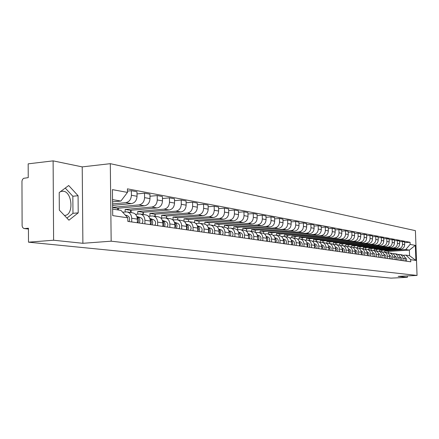 <?xml version="1.0" encoding="UTF-8"?>
<svg xmlns="http://www.w3.org/2000/svg" width="439" height="439" viewBox="0 0 439 439"><rect width="100%" height="100%" fill="white"/><g stroke="black" fill="none" stroke-linecap="round" stroke-linejoin="round"><path stroke-width="0.66" d="M60.121 191.887L61.24 191.388L63.463 191.245C72.15 192.139 73.878 214.002 65.373 215.373L64.467 215.494M53.114 160.866L53.607 240.226L28.497 242.174L391.028 278.134L407.354 277.338L398.14 276.372L417.05 275.44L415.404 230.656L110.304 163.676L82.219 166.891L53.114 160.866L28.178 163.846L28.233 177.636L23.591 178.327L22.482 179.452L21.966 181.098L22.109 225.635L22.444 227.172L23.585 228.373L28.442 229.004M53.607 240.226L82.883 243.299L111.16 241.187L417.05 275.44M28.497 242.174L28.442 228.236L24.595 228.56M407.354 277.338L407.299 275.917M381.809 251.854L381.754 250.318L400.823 249.149C403.221 248.743 404.495 247.267 404.643 244.704L404.544 241.922L402.431 241.527L402.53 244.32C402.376 246.894 401.098 248.381 398.689 248.787L379.548 249.967L379.592 251.371M398.074 254.516L399.474 254.477C401.597 254.861 402.782 256.184 403.029 258.456L405.148 258.769C404.901 256.513 403.715 255.191 401.608 254.807L399.902 254.543M405.148 258.769L405.23 261.018M399.534 241.713L402.431 241.527M403.029 258.456L403.112 260.717M376.558 251.152L376.503 249.484L395.748 248.287C398.168 247.881 399.457 246.383 399.611 243.793L399.506 240.978L397.344 240.572L397.443 243.404C397.284 246.005 395.994 247.508 393.563 247.92L374.242 249.122L374.286 250.543M400.192 260.3L400.11 258.022C399.858 255.739 398.667 254.406 396.538 254.016L394.787 253.747M394.376 240.77L397.344 240.572M392.91 253.72L394.354 253.676C396.499 254.066 397.69 255.405 397.943 257.698L398.025 259.992M371.18 250.323L371.12 248.628L390.551 247.409C392.993 246.998 394.293 245.483 394.452 242.86L394.354 240.012L392.131 239.595L392.23 242.46C392.076 245.094 390.77 246.619 388.317 247.031L368.809 248.26L368.853 249.698M395.034 259.564L394.952 257.259C394.699 254.949 393.498 253.599 391.347 253.21L389.552 252.93M389.097 239.798L392.131 239.595M387.626 252.902L389.113 252.859C391.275 253.248 392.482 254.609 392.735 256.93L392.817 259.246M365.665 249.401L365.616 247.75L385.228 246.509C387.697 246.092 389.009 244.556 389.168 241.905L389.069 239.025L386.797 238.596L386.896 241.494C386.737 244.161 385.415 245.703 382.94 246.125L363.245 247.371L363.289 248.831M389.75 258.807L389.673 256.475C389.415 254.137 388.202 252.771 386.029 252.376L384.185 252.09M383.686 238.805L386.797 238.596M382.21 252.068L383.741 252.019C385.925 252.414 387.143 253.791 387.396 256.14L387.478 258.483M360.024 248.458L359.975 246.85L379.779 245.593C382.27 245.165 383.598 243.612 383.757 240.923L383.659 238.009L381.326 237.57L381.425 240.506C381.266 243.201 379.933 244.764 377.43 245.192L357.544 246.466L357.593 247.931M384.339 258.039L384.257 255.674C384.004 253.308 382.781 251.926 380.586 251.531L378.681 251.229M378.138 237.784L381.326 237.57M376.657 251.212L378.237 251.163C380.443 251.563 381.672 252.952 381.93 255.328L382.007 257.704M354.24 247.486L354.191 245.933L374.187 244.644C376.706 244.216 378.045 242.641 378.209 239.924L378.111 236.972L375.724 236.522L375.822 239.491C375.658 242.224 374.313 243.804 371.784 244.238L351.705 245.533L351.749 247.031M378.791 257.243L378.709 254.85C378.456 252.458 377.216 251.059 375.005 250.658L373.046 250.351M372.453 236.742L375.724 236.522M370.971 250.334L372.601 250.279C374.824 250.685 376.064 252.09 376.322 254.499L376.404 256.903M348.314 246.515L348.27 244.989L368.464 243.678C371.004 243.239 372.36 241.648 372.524 238.893L372.426 235.902L369.978 235.447L370.077 238.448C369.907 241.214 368.546 242.822 365.994 243.261L345.718 244.583L345.762 246.142M373.106 256.431L373.024 254.011C372.766 251.585 371.515 250.17 369.281 249.764L367.267 249.451M366.62 235.677L369.978 235.447M365.133 249.434L366.817 249.379C369.062 249.786 370.313 251.207 370.576 253.649L370.653 256.08M342.239 245.538L342.195 244.024L362.587 242.685C365.155 242.24 366.527 240.627 366.691 237.839L366.592 234.81L364.085 234.338L364.183 237.384C364.013 240.188 362.636 241.812 360.057 242.257L339.577 243.607L339.627 245.269M367.273 255.597L367.191 253.149C366.933 250.691 365.671 249.259 363.41 248.847L361.341 248.523M360.644 234.58L364.085 234.338M359.151 248.512L360.885 248.452C363.152 248.864 364.419 250.307 364.677 252.776L364.76 255.24M336.011 244.567L335.967 243.03L356.561 241.669C359.157 241.214 360.54 239.579 360.71 236.758L360.611 233.691L358.037 233.208L358.136 236.292C357.961 239.129 356.572 240.775 353.966 241.231L333.278 242.602L333.333 244.424M361.286 254.746L361.209 252.26C360.946 249.775 359.673 248.32 357.39 247.909L355.261 247.574M354.503 233.455L358.037 233.208M353.005 247.569L354.8 247.503C357.088 247.92 358.367 249.379 358.63 251.882L358.712 254.379M329.618 243.574L329.574 242.01L350.382 240.621C353 240.166 354.399 238.503 354.575 235.644L354.476 232.538L351.831 232.044L351.93 235.167C351.754 238.042 350.349 239.71 347.715 240.171L326.819 241.576L326.879 243.519M355.151 253.868L355.069 251.349C354.805 248.831 353.521 247.36 351.216 246.943L349.021 246.603M348.204 232.297L351.831 232.044M346.706 246.597L348.555 246.526C350.871 246.948 352.16 248.425 352.424 250.96L352.501 253.49M323.06 242.547L323.016 240.967L344.033 239.551C346.684 239.085 348.094 237.4 348.275 234.503L348.176 231.358L345.46 230.848L345.559 234.014C345.378 236.928 343.956 238.618 341.295 239.085L320.19 240.517L320.245 242.41M348.846 252.968L348.769 250.417C348.5 247.865 347.205 246.378 344.873 245.955L342.612 245.599M341.734 231.117L345.46 230.848M340.23 245.599L342.14 245.527C344.483 245.95 345.784 247.448 346.047 250.016L346.13 252.579M316.327 241.499L316.283 239.897L337.52 238.448C340.192 237.976 341.619 236.27 341.8 233.334L341.707 230.146L338.913 229.624L339.012 232.829C338.831 235.781 337.393 237.499 334.71 237.971L313.38 239.436L313.435 241.274M342.371 252.041L342.294 249.462C342.025 246.872 340.719 245.368 338.365 244.94L336.033 244.572M335.089 229.899L338.913 229.624M333.58 244.578L335.555 244.501C337.92 244.929 339.237 246.444 339.501 249.045L339.583 251.646M309.418 240.418L309.369 238.794L330.825 237.318C333.525 236.835 334.973 235.106 335.155 232.132L335.061 228.9L332.191 228.362L332.29 231.611C332.103 234.607 330.655 236.347 327.938 236.83L306.389 238.322L306.438 240.1M335.725 251.092L335.643 248.474C335.38 245.851 334.052 244.325 331.675 243.892L329.272 243.519M328.262 228.648L332.191 228.362M326.748 243.524L328.795 243.442C331.182 243.875 332.51 245.412 332.778 248.051L332.855 250.685M302.312 239.31L302.268 237.664L323.944 236.155C326.676 235.666 328.136 233.91 328.328 230.898L328.229 227.621L325.283 227.067L325.381 230.36C325.189 233.394 323.724 235.161 320.98 235.655L299.206 237.175L299.25 238.898M328.893 250.12L328.811 247.464C328.542 244.808 327.209 243.261 324.805 242.822L322.325 242.432M321.238 227.364L325.283 227.067M319.724 242.443L321.842 242.361C324.251 242.8 325.595 244.353 325.864 247.025L325.941 249.698M295.013 238.174L294.97 236.506L316.876 234.958C319.636 234.464 321.112 232.681 321.304 229.624L321.211 226.304L318.182 225.734L318.275 229.076C318.083 232.154 316.601 233.943 313.825 234.442L291.82 236.001L291.869 237.691M321.869 249.116L321.787 246.422C321.518 243.727 320.168 242.158 317.743 241.719L315.186 241.318M314.022 226.047L318.182 225.734M312.502 241.335L314.692 241.241C317.128 241.686 318.484 243.266 318.758 245.977L318.835 248.683M287.512 236.994L287.468 235.309L309.605 233.729C312.398 233.224 313.89 231.419 314.088 228.318L313.989 224.949L310.872 224.367L310.971 227.753C310.774 230.876 309.27 232.692 306.466 233.202L284.231 234.794L284.274 236.489M314.642 248.084L314.565 245.357C314.291 242.619 312.93 241.033 310.477 240.583L307.838 240.171M306.592 224.691L310.872 224.367M305.072 240.193L307.338 240.095C309.802 240.545 311.174 242.141 311.449 244.891L311.525 247.64M279.797 235.798L279.753 234.08L302.125 232.467C304.946 231.951 306.46 230.118 306.658 226.974L306.565 223.555L303.354 222.957L303.448 226.392C303.25 229.559 301.73 231.402 298.893 231.924L276.422 233.548L276.466 235.277M307.212 247.02L307.135 244.254C306.861 241.483 305.484 239.87 303.003 239.42L300.276 238.992M298.948 223.292L303.354 222.957M297.428 239.019L299.777 238.915C302.268 239.37 303.651 240.989 303.925 243.777L304.002 246.564M271.856 234.624L271.812 232.818L294.426 231.166C297.28 230.64 298.811 228.785 299.014 225.591L298.921 222.123L295.617 221.503L295.71 224.993C295.507 228.203 293.971 230.074 291.101 230.607L268.383 232.269L268.427 234.02M299.557 245.928L299.486 243.124C299.206 240.309 297.818 238.673 295.31 238.218L292.495 237.779M291.079 221.86L295.617 221.503M289.553 237.812L291.984 237.697C294.503 238.157 295.902 239.804 296.182 242.63L296.254 245.456M263.691 233.477L263.641 231.518L286.502 229.827C289.389 229.295 290.931 227.407 291.139 224.164L291.046 220.647L287.649 220.01L287.737 223.55C287.529 226.809 285.976 228.708 283.078 229.246L260.113 230.952L260.157 232.73M291.683 244.803L291.606 241.955C291.331 239.101 289.921 237.444 287.391 236.983L284.483 236.528M282.974 220.378L287.649 220.01M281.443 236.566L283.967 236.445C286.513 236.912 287.924 238.58 288.204 241.45L288.28 244.32M255.278 232.385L255.229 230.179L278.337 228.445C281.256 227.901 282.82 225.986 283.034 222.699L282.941 219.127L279.434 218.474L279.528 222.063C279.314 225.372 277.744 227.303 274.809 227.852L251.591 229.597L251.635 231.402M283.567 243.645L283.495 240.753C283.215 237.856 281.794 236.177 279.231 235.71L276.224 235.238M274.616 218.858L279.434 218.474M273.085 235.288L275.708 235.156C278.282 235.628 279.709 237.318 279.989 240.232L280.06 243.146M246.614 231.183L246.559 228.796L269.925 227.023C272.877 226.469 274.457 224.527 274.677 221.185L274.584 217.563L270.973 216.888L271.061 220.532C270.847 223.89 269.255 225.855 266.286 226.409L242.811 228.203L242.855 230.031M275.204 242.454L275.132 239.513C274.852 236.577 273.415 234.87 270.825 234.393L267.713 233.91M266.001 217.289L270.973 216.888M264.47 233.965L267.192 233.828C269.793 234.305 271.236 236.023 271.516 238.981L271.587 241.933M237.675 229.696L237.625 227.375L261.254 225.558C264.234 224.993 265.836 223.017 266.061 219.626L265.968 215.95L262.248 215.247L262.335 218.951C262.11 222.364 260.503 224.356 257.501 224.927L233.762 226.76L233.806 228.615M266.583 241.22L266.511 238.24C266.226 235.255 264.777 233.521 262.154 233.043L258.939 232.538M257.117 215.67L262.248 215.247M255.58 232.604L258.406 232.456C261.04 232.939 262.495 234.678 262.78 237.686L262.851 240.687M228.461 228.154L228.417 225.909L252.304 224.049C255.322 223.473 256.947 221.465 257.172 218.018L257.084 214.281L253.243 213.563L253.325 217.321C253.1 220.79 251.47 222.814 248.436 223.396L224.433 225.273L224.472 227.161M257.688 239.952L257.616 236.923C257.331 233.888 255.866 232.132 253.215 231.649L249.884 231.128M247.947 214.002L253.243 213.563M246.411 231.199L249.347 231.046C252.008 231.529 253.484 233.301 253.764 236.352L253.835 239.398M218.957 226.562L218.913 224.395L243.074 222.485C246.131 221.898 247.772 219.857 248.002 216.361L247.914 212.564L243.947 211.817L244.029 215.642C243.799 219.165 242.147 221.218 239.079 221.81L214.803 223.742L214.841 225.651M248.507 238.64L248.436 235.562C248.15 232.483 246.669 230.694 243.991 230.206L240.539 229.668M238.476 212.278L243.947 211.817M236.939 229.751L239.996 229.586C242.69 230.074 244.177 231.874 244.463 234.975L244.528 238.07M209.145 224.911L209.107 222.836L233.543 220.877C236.632 220.279 238.295 218.199 238.531 214.644L238.443 210.786L234.344 210.018L234.431 213.903C234.19 217.481 232.522 219.577 229.416 220.18L204.859 222.156L204.898 224.153M239.025 237.285L238.953 234.157C238.668 231.029 237.17 229.213 234.464 228.719L230.887 228.159M228.697 210.5L234.344 210.018M227.155 228.258L230.338 228.077C233.06 228.576 234.563 230.398 234.854 233.548L234.92 236.698M199.015 223.221L198.977 221.223L223.698 219.215C226.82 218.6 228.505 216.487 228.746 212.877L228.664 208.953L224.428 208.163L224.51 212.108C224.263 215.747 222.573 217.876 219.434 218.49L194.592 220.526L194.636 222.699M229.229 235.886L229.163 232.708C228.878 229.526 227.364 227.687 224.62 227.182L220.916 226.606M218.584 208.668L224.428 208.163M217.042 226.711L220.356 226.519C223.111 227.023 224.636 228.878 224.922 232.083L224.987 235.282M188.55 221.547L188.518 219.555L213.519 217.492C216.679 216.866 218.386 214.72 218.633 211.044L218.551 207.06L214.172 206.237L214.248 210.254C214.002 213.952 212.289 216.12 209.112 216.745L183.985 218.836L184.029 221.327M219.105 234.442L219.039 231.21C218.754 227.973 217.223 226.101 214.446 225.597L210.605 224.993M208.13 206.769L214.172 206.237M206.588 225.114L210.04 224.905C212.827 225.421 214.364 227.303 214.655 230.557L214.715 233.811M177.735 219.862L177.702 217.837L202.994 215.714C206.193 215.077 207.921 212.888 208.174 209.151L208.097 205.101L203.564 204.25L203.641 208.333C203.383 212.097 201.649 214.298 198.433 214.945L173.015 217.091L173.059 219.977M208.635 232.944L208.569 229.657C208.278 226.37 206.736 224.466 203.926 223.956L199.937 223.33M197.309 204.81L203.564 204.25M166.628 218.128L166.595 216.048M195.767 223.462L199.366 223.242C202.187 223.758 203.74 225.673 204.031 228.988L204.091 232.297M166.546 218.117L166.513 216.054L192.106 213.875C195.344 213.222 197.095 210.994 197.352 207.192L197.276 203.07L192.584 202.192L192.655 206.346C192.397 210.171 190.636 212.416 187.382 213.074L161.662 215.28L161.706 218.09M197.797 231.397L197.737 228.055C197.446 224.708 195.882 222.776 193.045 222.255L188.896 221.607M186.103 202.78L192.584 202.192M155.203 216.35L155.17 214.188M184.561 221.755L188.32 221.519C191.174 222.041 192.743 223.989 193.034 227.358L193.094 230.727M154.967 216.312L154.934 214.21L180.83 211.966C184.106 211.302 185.878 209.035 186.141 205.167L186.07 200.969L181.208 200.058L181.285 204.283C181.016 208.185 179.233 210.468 175.94 211.143L149.913 213.409L149.957 216.131M186.575 229.795L186.515 226.392C186.224 222.99 184.643 221.02 181.773 220.493L177.466 219.824M174.492 200.678L181.208 200.058M143.377 214.501L143.35 212.267M172.95 219.988L176.884 219.73C179.77 220.263 181.356 222.244 181.647 225.673L181.708 229.098M142.977 214.441L142.949 212.3L169.147 209.996C172.467 209.31 174.261 207.005 174.535 203.065L174.464 198.796L169.427 197.852L169.492 202.154C169.218 206.121 167.413 208.448 164.076 209.14L137.747 211.472L137.78 214.089M174.947 228.132L174.887 224.669C174.596 221.207 172.999 219.204 170.096 218.671L165.613 217.974M162.457 198.505L169.427 197.852M131.135 212.591L131.102 210.276M160.921 218.156L165.026 217.881C167.945 218.419 169.553 220.433 169.844 223.923L169.898 227.413M130.553 212.498L130.526 210.325L157.041 207.949C160.4 207.252 162.216 204.898 162.496 200.886L162.43 196.54L157.206 195.558L157.272 199.943C156.986 203.981 155.159 206.352 151.784 207.06L125.131 209.469L125.164 211.966M162.891 226.414L162.836 222.886C162.545 219.357 160.926 217.321 157.991 216.784L153.326 216.054M149.973 196.249L157.206 195.558M118.437 210.001L118.415 208.207M148.437 216.257L152.734 215.961C155.686 216.504 157.31 218.556 157.601 222.112L157.656 225.668M117.663 209.88L117.647 208.273L144.48 205.825C147.877 205.112 149.721 202.714 150.006 198.626L149.946 194.197L144.524 193.182L144.585 197.643C144.294 201.764 142.439 204.179 139.02 204.903L112.62 207.334M150.385 224.625L150.33 221.036C150.039 217.442 148.404 215.368 145.43 214.825L140.579 214.067M137.012 193.917L144.524 193.182M135.481 214.292L139.975 213.969C142.966 214.523 144.607 216.608 144.897 220.23L144.947 223.852M112.598 205.375L131.442 203.619C134.883 202.889 136.754 200.442 137.045 196.282L136.984 191.772L131.354 190.713L131.409 195.262C131.113 199.454 129.236 201.924 125.773 202.664L112.582 203.899M137.396 222.771L137.347 219.11C137.056 215.45 135.404 213.343 132.391 212.789L127.337 211.999M127.453 191.102L131.354 190.713M122.64 212.191L126.728 211.905C129.757 212.46 131.415 214.589 131.705 218.276L131.755 221.964M117.647 208.273L112.62 207.477M130.526 210.325L125.131 209.469M142.949 212.3L137.747 211.472M154.934 214.21L149.913 213.409M166.513 216.054L161.662 215.28M177.702 217.837L173.015 217.091M188.518 219.555L183.985 218.836M198.977 221.223L194.592 220.526M209.107 222.836L204.859 222.156M218.913 224.395L214.803 223.742M228.417 225.909L224.433 225.273M237.625 227.375L233.762 226.76M246.559 228.796L242.811 228.203M255.229 230.179L251.591 229.597M263.641 231.518L260.113 230.952M271.812 232.818L268.383 232.269M279.753 234.08L276.422 233.548M287.468 235.309L284.231 234.794M294.97 236.506L291.82 236.001M302.268 237.664L299.206 237.175M309.369 238.794L306.389 238.322M316.283 239.897L313.38 239.436M323.016 240.967L320.19 240.517M329.574 242.01L326.819 241.576M335.967 243.03L333.278 242.602M342.195 244.024L339.577 243.607M348.27 244.989L345.718 244.583M354.191 245.933L351.705 245.533M359.975 246.85L357.544 246.466M365.616 247.75L363.245 247.371M371.12 248.628L368.809 248.26M376.503 249.484L374.242 249.122M381.754 250.318L379.548 249.967M388.526 252.848L388.477 251.388L409.357 250.12L405.757 249.506L384.734 250.795L384.778 252.184M388.477 251.388L384.734 250.795M403.117 255.289L405.954 255.125L409.56 255.69L409.357 250.12L415.338 245.374L415.892 260.442L410.695 259.674L405.954 255.125M112.636 209.09L121.01 210.402L127.787 217.837L127.831 221.404L410.772 261.809L410.695 259.674M127.787 217.837L112.713 215.609L112.422 189.632L127.469 192.403L120.901 201.046L112.532 199.624M405.757 249.506L410.141 244.419L410.064 242.29L127.425 188.852L127.469 192.403M410.141 244.419L415.338 245.374M110.304 163.676L111.16 241.187M82.219 166.891L82.883 243.299M59.331 210.116L68.95 220.191L78.213 212.855L78.071 195.723L68.693 185.516L59.21 192.567L59.331 210.116M112.56 201.836L120.901 201.046M404.571 242.641L410.064 242.29M415.892 260.442L409.56 255.69M66.937 218.079L72.973 213.327L72.836 196.244L65.268 188.062M72.836 196.244L78.071 195.723M72.973 213.327L78.213 212.855M404.934 257.561L405.115 257.616C406.618 258.39 406.975 259.57 406.174 261.156M405.109 258.319L405.219 260.695M399.896 256.793L400.116 256.864C401.641 257.649 401.998 258.84 401.186 260.442M400.066 257.523L400.181 260.02M394.732 256.008L395.001 256.096C396.538 256.886 396.9 258.094 396.082 259.712M394.902 256.711L395.023 259.323M389.442 255.202L389.766 255.306C391.314 256.107 391.676 257.325 390.853 258.966M389.612 255.882L389.744 258.615M384.026 254.379L384.399 254.494C385.963 255.306 386.331 256.541 385.497 258.203M384.191 255.037L384.334 257.885M378.478 253.533L378.901 253.665C380.481 254.483 380.849 255.734 380.009 257.419M378.637 254.165L378.786 257.139M372.782 252.666L373.265 252.815C374.862 253.643 375.235 254.911 374.385 256.612M372.941 253.276L373.101 256.371M366.949 251.777L367.487 251.948C369.1 252.782 369.473 254.066 368.612 255.789M367.103 252.365L367.745 253.929L367.273 255.586M360.957 250.861L361.56 251.053C363.19 251.898 363.569 253.199 362.696 254.944M361.11 251.432L361.796 253.034L361.313 254.746M354.816 249.923L355.48 250.137C357.126 250.993 357.505 252.31 356.627 254.077M354.964 250.477L355.694 252.112L355.206 253.874M348.506 248.962L349.241 249.193C350.904 250.065 351.288 251.393 350.399 253.188M348.654 249.495L349.428 251.157L348.939 252.979M342.025 247.975L342.837 248.227C344.511 249.111 344.9 250.46 344 252.277M342.173 248.485L342.996 250.186L342.502 252.063M335.665 249.132L335.676 249.44M335.374 246.954L336.258 247.239C337.948 248.128 338.343 249.495 337.432 251.338M335.517 247.453L336.389 249.182L335.89 251.119M328.827 247.865L328.849 248.715M328.531 245.911L329.497 246.219C331.209 247.119 331.604 248.507 330.682 250.373M328.674 246.394L329.601 248.156L329.102 250.148M321.798 246.674L321.831 247.859M321.502 244.836L322.55 245.171C324.278 246.087 324.679 247.486 323.746 249.385M321.639 245.308L322.621 247.097L322.122 249.149M314.571 245.483L314.609 246.948M314.275 243.733L315.411 244.095C317.156 245.017 317.556 246.444 316.618 248.364M314.406 244.188L315.449 246.005L314.944 248.128M307.135 244.276L307.179 245.988M306.834 242.591L308.063 242.986C309.824 243.925 310.236 245.368 309.281 247.316M306.965 243.041L308.063 244.885L307.558 247.069M299.48 243.047L299.535 244.995M299.178 241.423L300.501 241.845C302.284 242.794 302.696 244.26 301.73 246.241M299.31 241.856L300.468 243.733L299.958 245.988M291.6 241.785L291.661 243.963M291.293 240.215L292.72 240.671C294.525 241.637 294.937 243.124 293.96 245.132M291.425 240.643C292.802 241.774 293.038 243.184 292.138 244.869M283.479 240.484L283.55 242.888M283.171 238.97L284.708 239.464C286.53 240.44 286.947 241.949 285.959 243.985M283.298 239.392C284.741 240.528 285.004 241.971 284.077 243.722M275.11 239.151L275.187 241.779M274.798 237.686L276.449 238.218C278.293 239.211 278.716 240.742 277.717 242.811M274.929 238.108C276.438 239.244 276.724 240.72 275.78 242.531M266.478 237.784L266.566 240.638M266.166 236.363L267.944 236.939C269.804 237.943 270.226 239.496 269.217 241.598M266.297 236.786C267.878 237.916 268.185 239.425 267.219 241.313M257.578 236.374L257.671 239.453M257.265 234.997L259.164 235.617C261.051 236.632 261.479 238.212 260.453 240.347M257.397 235.419C259.048 236.55 259.378 238.092 258.39 240.051M248.386 234.92L248.496 238.223M248.073 233.586L250.115 234.25C252.013 235.282 252.447 236.884 251.41 239.052M248.211 234.014C249.939 235.139 250.296 236.714 249.281 238.75M238.898 233.422L239.019 236.956M238.58 232.127L240.764 232.84C242.69 233.888 243.129 235.518 242.076 237.718M238.723 232.566C240.528 233.68 240.912 235.293 239.881 237.406M229.092 231.88L229.224 235.644M228.779 230.623L231.112 231.386C233.06 232.451 233.499 234.102 232.434 236.347M228.922 231.068C230.81 232.171 231.227 233.822 230.168 236.017M218.957 230.288L219.626 232.231L219.099 234.289M218.644 229.065L221.141 229.882C223.111 230.963 223.555 232.643 222.474 234.92M221.141 229.882L218.792 229.526C220.768 230.612 221.212 232.297 220.126 234.585M208.476 228.648L209.216 230.7L208.629 232.884M208.316 227.934L208.399 227.962C210.396 229.059 210.846 230.777 209.749 233.104M208.157 227.451L210.83 228.324C212.822 229.421 213.266 231.133 212.174 233.449M197.627 226.952L198.444 229.098L197.813 231.402M197.473 226.283L197.649 226.337C199.668 227.457 200.118 229.202 199.01 231.572M197.309 225.778L200.162 226.716C202.176 227.83 202.626 229.57 201.517 231.929M186.394 225.196L187.294 227.402L186.652 229.806M186.251 224.57L186.52 224.664C188.561 225.8 189.017 227.572 187.892 229.981M186.076 224.049L189.121 225.053C191.157 226.184 191.613 227.951 190.488 230.354M174.755 223.38L175.737 225.641L175.09 228.154M174.618 222.798L174.991 222.924C177.054 224.077 177.515 225.882 176.374 228.34M174.437 222.255L177.685 223.33C179.749 224.483 180.204 226.277 179.068 228.724M162.688 221.503C163.961 222.952 164.098 224.598 163.105 226.442M162.556 220.96L163.039 221.119C165.13 222.293 165.596 224.131 164.433 226.634M162.37 220.389L165.838 221.541C167.917 222.71 168.384 224.543 167.226 227.034M150.171 219.56C151.532 221.02 151.702 222.727 150.676 224.669M150.045 219.05L150.648 219.253C152.761 220.444 153.227 222.315 152.053 224.867M149.847 218.452L153.546 219.692C155.658 220.877 156.125 222.743 154.951 225.278M137.171 217.546C138.631 219.017 138.834 220.779 137.775 222.825M137.05 217.069L137.786 217.316C139.92 218.529 140.398 220.433 139.201 223.028M136.842 216.443L140.793 217.766C142.927 218.979 143.399 220.872 142.209 223.462M125.17 214.967L127.551 215.768C129.714 217.003 130.185 218.935 128.978 221.569M125.773 202.664L131.442 203.619M139.02 204.903L144.48 205.825M151.784 207.06L157.041 207.949M164.076 209.14L169.147 209.996M175.94 211.143L180.83 211.966M187.382 213.074L192.106 213.875M198.433 214.945L202.994 215.714M209.112 216.745L213.519 217.492M219.434 218.49L223.698 219.215M229.416 220.18L233.543 220.877M239.079 221.81L243.074 222.485M248.436 223.396L252.304 224.049M257.501 224.927L261.254 225.558M266.286 226.409L269.925 227.023M274.809 227.852L278.337 228.445M283.078 229.246L286.502 229.827M291.101 230.607L294.426 231.166M298.893 231.924L302.125 232.467M306.466 233.202L309.605 233.729M313.825 234.442L316.876 234.958M320.98 235.655L323.944 236.155M327.938 236.83L330.825 237.318M334.71 237.971L337.52 238.448M341.295 239.085L344.033 239.551M347.715 240.171L350.382 240.621M353.966 241.231L356.561 241.669M360.057 242.257L362.587 242.685M365.994 243.261L368.464 243.678M371.784 244.238L374.187 244.644M377.43 245.192L379.779 245.593M382.94 246.125L385.228 246.509M388.317 247.031L390.551 247.409M393.563 247.92L395.748 248.287M398.689 248.787L400.823 249.149M144.897 220.23L150.33 221.036M157.601 222.112L162.836 222.886M169.844 223.923L174.887 224.669M181.647 225.673L186.515 226.392M193.034 227.358L197.737 228.055M204.031 228.988L208.569 229.657M214.655 230.557L219.039 231.21M224.922 232.083L229.163 232.708M234.854 233.548L238.953 234.157M244.463 234.975L248.436 235.562M253.764 236.352L257.616 236.923M262.78 237.686L266.511 238.24M271.516 238.981L275.132 239.513M279.989 240.232L283.495 240.753M288.204 241.45L291.606 241.955M296.182 242.63L299.486 243.124M303.925 243.777L307.135 244.254M311.449 244.891L314.565 245.357M318.758 245.977L321.787 246.422M325.864 247.025L328.811 247.464M332.778 248.051L335.643 248.474M339.501 249.045L342.294 249.462M346.047 250.016L348.769 250.417M352.424 250.96L355.069 251.349M358.63 251.882L361.209 252.26M364.677 252.776L367.191 253.149M370.576 253.649L373.024 254.011M376.322 254.499L378.709 254.85M381.93 255.328L384.257 255.674M387.396 256.14L389.673 256.475M392.735 256.93L394.952 257.259M397.943 257.698L400.11 258.022M131.705 218.276L137.347 219.11M144.585 197.643L150.006 198.626M157.272 199.943L162.496 200.886M169.492 202.154L174.535 203.065M181.285 204.283L186.141 205.167M192.655 206.346L197.352 207.192M203.641 208.333L208.174 209.151M214.248 210.254L218.633 211.044M224.51 212.108L228.746 212.877M234.431 213.903L238.531 214.644M244.029 215.642L248.002 216.361M253.325 217.321L257.172 218.018M262.335 218.951L266.061 219.626M271.061 220.532L274.677 221.185M279.528 222.063L283.034 222.699M287.737 223.55L291.139 224.164M295.71 224.993L299.014 225.591M303.448 226.392L306.658 226.974M310.971 227.753L314.088 228.318M318.275 229.076L321.304 229.624M325.381 230.36L328.328 230.898M332.29 231.611L335.155 232.132M339.012 232.829L341.8 233.334M345.559 234.014L348.275 234.503M351.93 235.167L354.575 235.644M358.136 236.292L360.71 236.758M364.183 237.384L366.691 237.839M370.077 238.448L372.524 238.893M375.822 239.491L378.209 239.924M381.425 240.506L383.757 240.923M386.896 241.494L389.168 241.905M392.23 242.46L394.452 242.86M397.443 243.404L399.611 243.793M402.53 244.32L404.643 244.704M131.409 195.262L137.045 196.282M389.766 255.306L389.464 255.257M384.399 254.494L384.048 254.444M378.901 253.665L378.5 253.605M373.265 252.815L372.81 252.749M367.487 251.948L366.977 251.871M361.56 251.053L360.995 250.965M355.48 250.137L354.849 250.038M349.241 249.193L348.55 249.089M342.837 248.227L342.074 248.112M336.258 247.239L335.423 247.113M329.497 246.219L328.586 246.081M322.55 245.171L321.562 245.022M315.411 244.095L314.335 243.93M308.063 242.986L306.905 242.811M300.501 241.845L299.25 241.659M292.72 240.671L291.375 240.468M284.708 239.464L283.259 239.244M276.449 238.218L274.896 237.987M267.944 236.939L266.27 236.687M259.164 235.617L257.375 235.342M250.115 234.25L248.194 233.96M240.764 232.84L238.712 232.533M231.112 231.386L228.917 231.051M210.83 228.324L208.399 227.962M200.162 226.716L197.649 226.337M189.121 225.053L186.52 224.664M177.685 223.33L174.991 222.924M165.838 221.541L163.039 221.119M153.546 219.692L150.648 219.253M140.793 217.766L137.786 217.316M127.551 215.768L125.636 215.483M65.373 215.373L64.434 215.461M28.442 229.043L24.332 228.565M148.717 216.235L148.355 216.18"/></g></svg>
